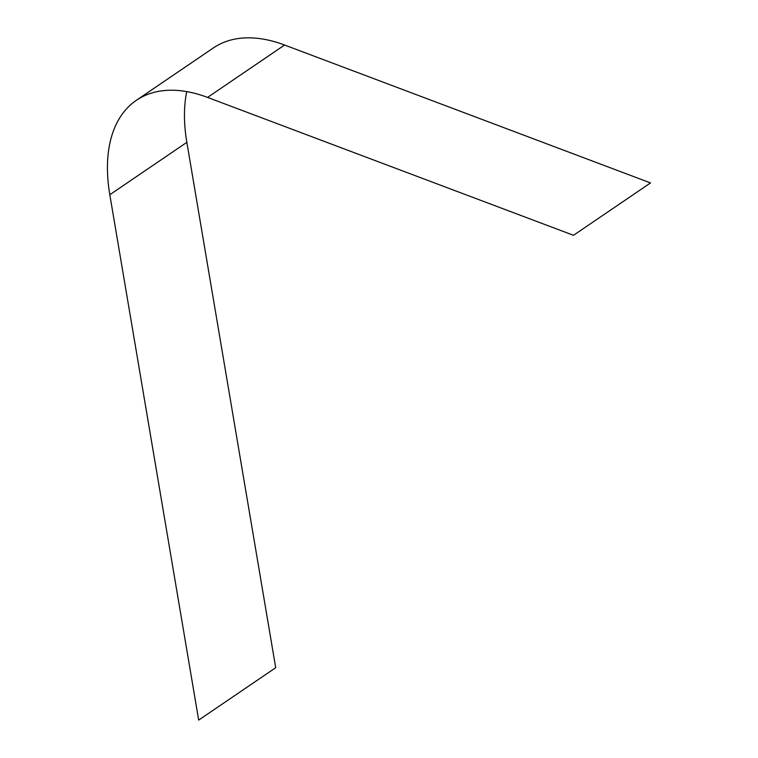 <?xml version="1.0" encoding="UTF-8"?>
<svg xmlns="http://www.w3.org/2000/svg" width="758" height="758" viewBox="0 0 758 758"><rect width="100%" height="100%" fill="white"/><g stroke="black" fill="none" stroke-linecap="round" stroke-linejoin="round"><path stroke-width="1.14" d="M198.681 720.1L109.815 194.73L198.681 720.1L275.704 667.713L186.847 142.343A169.754 96.399 55.8 0 1 186.733 91.604M207.559 97.412A169.754 96.399 55.8 0 0 109.815 194.73A169.754 96.399 55.8 0 1 136.336 100.321A169.754 96.399 55.8 0 1 207.559 97.412L573.493 235.302L207.559 97.412L284.591 45.025A169.754 96.399 55.8 0 0 213.368 47.934L136.336 100.321M573.493 235.302L650.525 182.924L284.591 45.025M109.815 194.73L186.847 142.343"/></g></svg>
